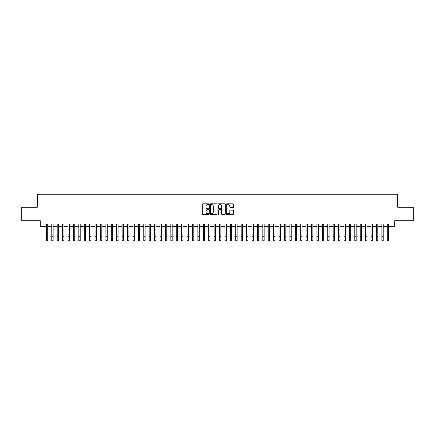 <?xml version="1.0" encoding="UTF-8"?>
<svg xmlns="http://www.w3.org/2000/svg" width="435" height="435" viewBox="0 0 435 435"><rect width="100%" height="100%" fill="white"/><g stroke="black" fill="none" stroke-linecap="round" stroke-linejoin="round"><path stroke-width="0.65" d="M208.843 204.189A0.37 0.37 0 0 0 208.468 203.814L202.83 203.814A0.533 0.533 0 0 0 202.297 204.347L202.297 213.906A0.533 0.533 0 0 0 202.83 214.439L208.468 214.439A0.37 0.37 0 0 0 208.843 214.063A0.37 0.37 0 0 0 208.468 213.694L207.74 213.694A1.702 1.702 0 0 1 206.043 211.992L206.043 211.198A1.702 1.702 0 0 1 207.74 209.496L208.468 209.496A0.37 0.37 0 0 0 208.843 209.126A0.37 0.37 0 0 0 208.468 208.756L207.74 208.756A1.702 1.702 0 0 1 206.043 207.055L206.043 206.261A1.702 1.702 0 0 1 207.74 204.559L208.468 204.559A0.37 0.37 0 0 0 208.843 204.189M233.024 207.56A0.533 0.533 0 0 0 233.551 207.027L233.551 204.347A0.533 0.533 0 0 0 233.024 203.814L226.755 203.814A0.533 0.533 0 0 0 226.222 204.347L226.222 213.906A0.533 0.533 0 0 0 226.755 214.439L233.024 214.439A0.533 0.533 0 0 0 233.551 213.906L233.551 210.665A0.533 0.533 0 0 0 233.024 210.138L230.338 210.138A0.533 0.533 0 0 0 229.81 210.665L229.81 212.275A1.419 1.419 0 0 1 228.386 213.694A1.419 1.419 0 0 1 226.967 212.275L226.967 205.978A1.419 1.419 0 0 1 228.386 204.559A1.419 1.419 0 0 1 229.81 205.978L229.81 207.027A0.533 0.533 0 0 0 230.338 207.56L233.024 207.56M42.989 226.711L42.989 224.009L392.011 224.009L392.011 226.711L394.719 226.711L394.719 220.762L413.25 220.762L413.25 207.234L397.693 207.234L397.693 194.244L37.307 194.244L37.307 207.234L21.75 207.234L21.75 220.762L40.281 220.762L40.281 226.711L46.371 226.711M217.038 204.347A0.533 0.533 0 0 0 216.505 203.814L210.235 203.814A0.533 0.533 0 0 0 209.708 204.347L209.708 213.906A0.533 0.533 0 0 0 210.235 214.439L216.505 214.439A0.533 0.533 0 0 0 217.038 213.906L217.038 204.347M218.495 203.814L224.764 203.814A0.533 0.533 0 0 1 225.292 204.347L225.292 213.906A0.533 0.533 0 0 1 224.764 214.439L222.084 214.439A0.533 0.533 0 0 1 221.551 213.906L221.551 210.029A0.533 0.533 0 0 0 221.018 209.496L219.24 209.496A0.533 0.533 0 0 0 218.707 210.029L218.707 214.063A0.37 0.37 0 0 1 218.337 214.439A0.37 0.37 0 0 1 217.962 214.063L217.962 204.347A0.533 0.533 0 0 1 218.495 203.814M47.725 226.711L51.781 226.711M53.135 226.711L57.192 226.711M58.546 226.711L62.602 226.711M63.956 226.711L68.018 226.711M69.366 226.711L73.428 226.711M74.782 226.711L78.838 226.711M80.192 226.711L84.249 226.711M85.603 226.711L89.659 226.711M91.013 226.711L95.069 226.711M96.423 226.711L100.485 226.711M101.833 226.711L105.895 226.711M107.249 226.711L111.306 226.711M112.66 226.711L116.716 226.711M118.07 226.711L122.126 226.711M123.48 226.711L127.537 226.711M128.89 226.711L132.952 226.711M134.301 226.711L138.363 226.711M139.717 226.711L143.773 226.711M145.127 226.711L149.183 226.711M150.537 226.711L154.594 226.711M155.947 226.711L160.004 226.711M161.358 226.711L165.42 226.711M166.768 226.711L170.83 226.711M172.184 226.711L176.24 226.711M177.594 226.711L181.651 226.711M183.004 226.711L187.061 226.711M188.415 226.711L192.471 226.711M193.825 226.711L197.887 226.711M199.235 226.711L203.297 226.711M204.646 226.711L208.708 226.711M210.061 226.711L214.118 226.711M215.472 226.711L219.528 226.711M220.882 226.711L224.938 226.711M226.292 226.711L230.354 226.711M231.703 226.711L235.765 226.711M237.113 226.711L241.175 226.711M242.529 226.711L246.585 226.711M247.939 226.711L251.995 226.711M253.349 226.711L257.406 226.711M258.76 226.711L262.816 226.711M264.17 226.711L268.232 226.711M269.58 226.711L273.642 226.711M274.996 226.711L279.053 226.711M280.406 226.711L284.463 226.711M285.817 226.711L289.873 226.711M291.227 226.711L295.283 226.711M296.637 226.711L300.699 226.711M302.048 226.711L306.109 226.711M307.463 226.711L311.52 226.711M312.874 226.711L316.93 226.711M318.284 226.711L322.34 226.711M323.694 226.711L327.751 226.711M329.105 226.711L333.166 226.711M334.515 226.711L338.577 226.711M339.931 226.711L343.987 226.711M345.341 226.711L349.397 226.711M350.751 226.711L354.808 226.711M356.162 226.711L360.218 226.711M361.572 226.711L365.634 226.711M366.982 226.711L371.044 226.711M372.398 226.711L376.454 226.711M377.808 226.711L381.865 226.711M383.219 226.711L387.275 226.711M388.629 226.711L392.011 226.711M210.823 204.559A0.37 0.37 0 0 0 210.448 204.928L210.448 213.324A0.37 0.37 0 0 0 210.823 213.694L211.589 213.694A1.702 1.702 0 0 0 213.291 211.992L213.291 206.261A1.702 1.702 0 0 0 211.589 204.559L210.823 204.559M221.551 206.005A1.419 1.419 0 0 0 220.132 204.586A1.419 1.419 0 0 0 218.707 206.005L218.707 208.224A0.533 0.533 0 0 0 219.24 208.756L221.018 208.756A0.533 0.533 0 0 0 221.551 208.224L221.551 206.005M46.371 236.694L47.725 236.694L47.725 240.756L46.371 240.756L46.371 224.009M47.725 236.694L47.725 224.009M51.781 236.694L53.135 236.694L53.135 240.756L51.781 240.756L51.781 224.009M53.135 236.694L53.135 224.009M57.192 236.694L58.546 236.694L58.546 240.756L57.192 240.756L57.192 224.009M58.546 236.694L58.546 224.009M62.602 236.694L63.956 236.694L63.956 240.756L62.602 240.756L62.602 224.009M63.956 236.694L63.956 224.009M68.018 236.694L69.366 236.694L69.366 240.756L68.018 240.756L68.018 224.009M69.366 236.694L69.366 224.009M73.428 236.694L74.782 236.694L74.782 240.756L73.428 240.756L73.428 224.009M74.782 236.694L74.782 224.009M78.838 236.694L80.192 236.694L80.192 240.756L78.838 240.756L78.838 224.009M80.192 236.694L80.192 224.009M84.249 236.694L85.603 236.694L85.603 240.756L84.249 240.756L84.249 224.009M85.603 236.694L85.603 224.009M89.659 236.694L91.013 236.694L91.013 240.756L89.659 240.756L89.659 224.009M91.013 236.694L91.013 224.009M95.069 236.694L96.423 236.694L96.423 240.756L95.069 240.756L95.069 224.009M96.423 236.694L96.423 224.009M100.485 236.694L101.833 236.694L101.833 240.756L100.485 240.756L100.485 224.009M101.833 236.694L101.833 224.009M105.895 236.694L107.249 236.694L107.249 240.756L105.895 240.756L105.895 224.009M107.249 236.694L107.249 224.009M111.306 236.694L112.66 236.694L112.66 240.756L111.306 240.756L111.306 224.009M112.66 236.694L112.66 224.009M116.716 236.694L118.07 236.694L118.07 240.756L116.716 240.756L116.716 224.009M118.07 236.694L118.07 224.009M122.126 236.694L123.48 236.694L123.48 240.756L122.126 240.756L122.126 224.009M123.48 236.694L123.48 224.009M127.537 236.694L128.89 236.694L128.89 240.756L127.537 240.756L127.537 224.009M128.89 236.694L128.89 224.009M132.952 236.694L134.301 236.694L134.301 240.756L132.952 240.756L132.952 224.009M134.301 236.694L134.301 224.009M138.363 236.694L139.717 236.694L139.717 240.756L138.363 240.756L138.363 224.009M139.717 236.694L139.717 224.009M143.773 236.694L145.127 236.694L145.127 240.756L143.773 240.756L143.773 224.009M145.127 236.694L145.127 224.009M149.183 236.694L150.537 236.694L150.537 240.756L149.183 240.756L149.183 224.009M150.537 236.694L150.537 224.009M154.594 236.694L155.947 236.694L155.947 240.756L154.594 240.756L154.594 224.009M155.947 236.694L155.947 224.009M160.004 236.694L161.358 236.694L161.358 240.756L160.004 240.756L160.004 224.009M161.358 236.694L161.358 224.009M165.42 236.694L166.768 236.694L166.768 240.756L165.42 240.756L165.42 224.009M166.768 236.694L166.768 224.009M170.83 236.694L172.184 236.694L172.184 240.756L170.83 240.756L170.83 224.009M172.184 236.694L172.184 224.009M176.24 236.694L177.594 236.694L177.594 240.756L176.24 240.756L176.24 224.009M177.594 236.694L177.594 224.009M181.651 236.694L183.004 236.694L183.004 240.756L181.651 240.756L181.651 224.009M183.004 236.694L183.004 224.009M187.061 236.694L188.415 236.694L188.415 240.756L187.061 240.756L187.061 224.009M188.415 236.694L188.415 224.009M192.471 236.694L193.825 236.694L193.825 240.756L192.471 240.756L192.471 224.009M193.825 236.694L193.825 224.009M197.887 236.694L199.235 236.694L199.235 240.756L197.887 240.756L197.887 224.009M199.235 236.694L199.235 224.009M203.297 236.694L204.646 236.694L204.646 240.756L203.297 240.756L203.297 224.009M204.646 236.694L204.646 224.009M208.708 236.694L210.061 236.694L210.061 240.756L208.708 240.756L208.708 224.009M210.061 236.694L210.061 224.009M214.118 236.694L215.472 236.694L215.472 240.756L214.118 240.756L214.118 224.009M215.472 236.694L215.472 224.009M219.528 236.694L220.882 236.694L220.882 240.756L219.528 240.756L219.528 224.009M220.882 236.694L220.882 224.009M224.938 236.694L226.292 236.694L226.292 240.756L224.938 240.756L224.938 224.009M226.292 236.694L226.292 224.009M230.354 236.694L231.703 236.694L231.703 240.756L230.354 240.756L230.354 224.009M231.703 236.694L231.703 224.009M235.765 236.694L237.113 236.694L237.113 240.756L235.765 240.756L235.765 224.009M237.113 236.694L237.113 224.009M241.175 236.694L242.529 236.694L242.529 240.756L241.175 240.756L241.175 224.009M242.529 236.694L242.529 224.009M246.585 236.694L247.939 236.694L247.939 240.756L246.585 240.756L246.585 224.009M247.939 236.694L247.939 224.009M251.995 236.694L253.349 236.694L253.349 240.756L251.995 240.756L251.995 224.009M253.349 236.694L253.349 224.009M257.406 236.694L258.76 236.694L258.76 240.756L257.406 240.756L257.406 224.009M258.76 236.694L258.76 224.009M262.816 236.694L264.17 236.694L264.17 240.756L262.816 240.756L262.816 224.009M264.17 236.694L264.17 224.009M268.232 236.694L269.58 236.694L269.58 240.756L268.232 240.756L268.232 224.009M269.58 236.694L269.58 224.009M273.642 236.694L274.996 236.694L274.996 240.756L273.642 240.756L273.642 224.009M274.996 236.694L274.996 224.009M279.053 236.694L280.406 236.694L280.406 240.756L279.053 240.756L279.053 224.009M280.406 236.694L280.406 224.009M284.463 236.694L285.817 236.694L285.817 240.756L284.463 240.756L284.463 224.009M285.817 236.694L285.817 224.009M289.873 236.694L291.227 236.694L291.227 240.756L289.873 240.756L289.873 224.009M291.227 236.694L291.227 224.009M295.283 236.694L296.637 236.694L296.637 240.756L295.283 240.756L295.283 224.009M296.637 236.694L296.637 224.009M300.699 236.694L302.048 236.694L302.048 240.756L300.699 240.756L300.699 224.009M302.048 236.694L302.048 224.009M306.109 236.694L307.463 236.694L307.463 240.756L306.109 240.756L306.109 224.009M307.463 236.694L307.463 224.009M311.52 236.694L312.874 236.694L312.874 240.756L311.52 240.756L311.52 224.009M312.874 236.694L312.874 224.009M316.93 236.694L318.284 236.694L318.284 240.756L316.93 240.756L316.93 224.009M318.284 236.694L318.284 224.009M322.34 236.694L323.694 236.694L323.694 240.756L322.34 240.756L322.34 224.009M323.694 236.694L323.694 224.009M327.751 236.694L329.105 236.694L329.105 240.756L327.751 240.756L327.751 224.009M329.105 236.694L329.105 224.009M333.166 236.694L334.515 236.694L334.515 240.756L333.166 240.756L333.166 224.009M334.515 236.694L334.515 224.009M338.577 236.694L339.931 236.694L339.931 240.756L338.577 240.756L338.577 224.009M339.931 236.694L339.931 224.009M343.987 236.694L345.341 236.694L345.341 240.756L343.987 240.756L343.987 224.009M345.341 236.694L345.341 224.009M349.397 236.694L350.751 236.694L350.751 240.756L349.397 240.756L349.397 224.009M350.751 236.694L350.751 224.009M354.808 236.694L356.162 236.694L356.162 240.756L354.808 240.756L354.808 224.009M356.162 236.694L356.162 224.009M360.218 236.694L361.572 236.694L361.572 240.756L360.218 240.756L360.218 224.009M361.572 236.694L361.572 224.009M365.634 236.694L366.982 236.694L366.982 240.756L365.634 240.756L365.634 224.009M366.982 236.694L366.982 224.009M371.044 236.694L372.398 236.694L372.398 240.756L371.044 240.756L371.044 224.009M372.398 236.694L372.398 224.009M376.454 236.694L377.808 236.694L377.808 240.756L376.454 240.756L376.454 224.009M377.808 236.694L377.808 224.009M381.865 236.694L383.219 236.694L383.219 240.756L381.865 240.756L381.865 224.009M383.219 236.694L383.219 224.009M387.275 236.694L388.629 236.694L388.629 240.756L387.275 240.756L387.275 224.009M388.629 236.694L388.629 224.009"/></g></svg>
